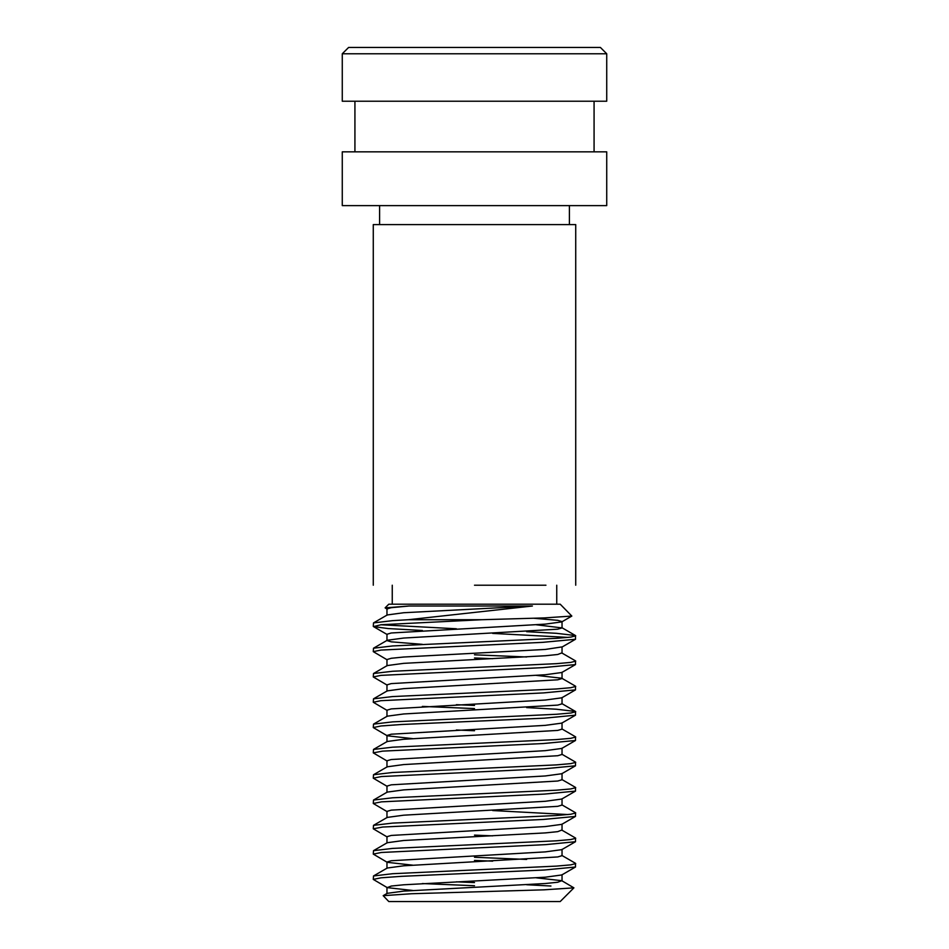 <?xml version="1.0" encoding="UTF-8"?>
<svg xmlns="http://www.w3.org/2000/svg" width="949" height="949" viewBox="0 0 949 949"><rect width="100%" height="100%" fill="white"/><g stroke="black" fill="none" stroke-linecap="round" stroke-linejoin="round"><path stroke-width="1.42" d="M342.269 53.773L348.603 47.45L600.397 47.45L606.731 53.773L342.269 53.773L342.269 101.223L606.731 101.223L606.731 53.773M474.5 205.613L606.731 205.613L606.731 151.84L342.269 151.84L342.269 205.613L474.5 205.613M550.942 886.022L526.648 884.741M412.732 890.482L387.239 887.623L373.277 879.403L381 877.813L401.451 876.33L544.335 870.008L575.497 867.018L575.497 863.317L561.761 855.369M492.661 861.158L474.5 860.423M373.277 879.403L373.503 875.974L392.601 873.709L556.399 866.117L570.776 864.859L575.723 863.59M526.648 859.438L474.5 857.267M412.732 865.168L387.239 862.321L373.277 854.1L381.368 852.475L545.758 844.622L575.497 841.716L575.497 838.014L561.761 830.067L557.739 831.644L545.307 832.902L403.693 840.494L387.239 842.724L373.503 850.672L392.601 848.406L556.399 840.814L570.776 839.545L575.723 838.287M492.626 835.855L474.5 835.12M387.239 837.006L373.277 828.797L382.637 827.042L543.48 819.438L575.497 816.413L575.497 812.712L561.761 804.764M568.06 814.562L492.638 810.541M373.277 828.797L373.503 825.357L392.601 823.103L556.399 815.511L570.776 814.242L575.723 812.973M387.239 811.703L373.277 803.483L381.462 801.846L544.584 794.076L575.497 791.098L575.497 787.397L561.761 779.449M373.277 803.483L373.503 800.054L392.601 797.789L556.399 790.197L570.776 788.939L575.723 787.67M387.239 786.401L373.277 778.18L381.427 776.543L544.311 768.785L575.497 765.796L575.497 762.094L561.761 754.147M373.277 778.18L373.503 774.752L392.601 772.486L556.399 764.894L570.776 763.625L575.723 762.367M387.239 761.086L373.277 752.877L382.542 751.134L543.314 743.53L575.497 740.493L575.497 736.792L561.761 728.844M373.277 752.877L373.503 749.437L392.601 747.183L556.399 739.591L570.776 738.322L575.723 737.053M412.732 738.642L387.239 735.783L373.277 727.563L381 725.973L401.403 724.502L544.584 718.156L575.497 715.178L575.497 711.477L556.399 709.223L526.648 707.598M373.277 727.563L373.503 724.134L392.601 721.869L556.399 714.277L570.776 713.019L575.723 711.75M387.239 710.481L373.277 702.26L380.905 700.682L543.445 692.912L575.497 689.876L575.497 686.174L561.761 678.227L536.268 675.368M373.277 702.26L373.503 698.832L392.601 696.566L556.399 688.974L570.776 687.705L575.723 686.447M387.239 685.166L373.277 676.957L380.905 675.38L543.113 667.621L575.497 664.573L575.497 660.872L561.761 652.924L557.739 654.49L545.307 655.759L403.693 663.351L387.239 665.569L373.503 673.529M492.65 658.701L474.5 657.977M373.277 676.957L373.503 673.517L392.601 671.263L556.399 663.671L570.776 662.402L575.723 661.133M526.648 656.981L474.5 654.81M387.239 659.863L373.277 651.643L380.952 650.065L542.816 642.331L575.497 639.27L575.497 635.557L556.399 633.303L526.648 631.678M568.071 637.408L492.638 633.398M373.277 651.643L373.503 648.214L392.601 645.949L556.399 638.357L570.776 637.099L575.723 635.83M474.5 885.737L422.376 883.555M474.5 882.57L456.362 881.835M373.277 854.1L373.503 850.672M474.5 730.73L456.362 729.995M474.5 708.583L422.364 706.412M474.5 705.427L456.374 704.692M422.376 630.492L388.177 628.558L373.503 626.601L381.071 624.739L481.689 619.721L408.378 619.721L392.601 620.646L373.503 622.912L373.277 626.34M456.362 628.772L380.929 624.762M573.908 887.849L560.207 901.55L388.793 901.55L383.182 895.678L411.463 893.744L543.943 889.83L573.908 887.849L561.761 880.684L536.268 877.825M387.239 609.246L385.116 607.87L388.793 604.193L560.207 604.193L571.832 616.067L544.37 617.918L481.689 619.721M385.116 607.87L409.055 606.02L532.401 606.02L408.378 619.721M373.277 585.213L373.277 224.593L575.723 224.593L575.723 585.213M474.5 585.213L545.936 585.213M387.239 887.623L391.261 886.046L403.693 884.788L545.307 877.196L561.761 874.966L575.497 867.018M386.967 868.335L386.967 862.012L391.261 860.743L545.307 851.882L561.761 849.663L575.497 841.716M386.967 843.032L386.967 836.698L391.261 835.44L545.307 826.579L561.761 824.361L575.497 816.413M386.967 817.718L386.967 811.395L391.261 810.126L545.307 801.276L561.761 799.046L575.497 791.098M386.967 792.415L386.967 786.092L391.261 784.823L545.307 775.962L561.761 773.743L575.497 765.796M386.967 767.112L386.967 760.778L391.261 759.52L545.307 750.659L561.761 748.441L575.497 740.493M386.967 741.798L386.967 735.475L391.261 734.206L545.307 725.356L561.761 723.126L575.497 715.178M386.967 716.495L386.967 710.172L391.261 708.903L545.307 700.042L561.761 697.823L575.497 689.876M386.967 691.192L386.967 684.858L391.261 683.6L545.307 674.739L561.761 672.521L575.497 664.573M386.967 665.878L386.967 659.555L391.261 658.286L403.693 657.028L545.307 649.436L562.033 646.898L562.033 653.232M422.352 644.335L391.261 641.844L386.967 640.575L386.967 634.252L391.261 632.983L545.307 624.122L561.761 621.903L571.832 616.067M373.503 648.214L387.239 640.267L403.693 638.048L557.739 629.187L562.033 627.918L562.033 621.595L557.739 620.326L533.884 618.274M386.967 615.272L386.967 608.938L391.261 607.68L409.055 606.02M383.182 895.678L387.239 893.329L403.693 891.111L545.307 883.519L557.739 882.25L561.761 880.684M373.503 875.974L387.239 868.027L403.693 865.808L557.739 856.947L562.033 855.678L562.033 849.355M373.503 825.357L387.239 817.409L403.693 815.191L557.739 806.33L562.033 805.072L562.033 798.738M373.503 800.054L387.239 792.107L403.693 789.888L557.739 781.027L562.033 779.758L562.033 773.435M373.503 774.752L387.239 766.804L403.693 764.574L557.739 755.724L562.033 754.455L562.033 748.132M373.503 749.437L387.239 741.489L403.693 739.271L557.739 730.41L562.033 729.152L562.033 722.818M373.503 724.134L387.239 716.187L403.693 713.968L557.739 705.107L562.033 703.838L562.033 697.515M373.503 698.832L387.239 690.884L403.693 688.654L557.739 679.804L562.033 678.535L562.033 672.212M562.033 627.918L536.268 624.762M373.503 622.912L387.239 614.964L403.693 612.734L532.401 606.02M556.743 604.193L556.743 585.213M569.4 224.593L569.4 205.613M594.074 151.84L594.074 101.223M354.926 151.84L354.926 101.223M379.6 224.593L379.6 205.613M392.257 604.193L392.257 585.213M561.761 647.206L575.497 639.258M387.239 634.561L373.503 626.601M386.967 887.315L386.967 893.638M562.033 874.658L562.033 880.992M562.033 824.052L562.033 830.375M561.761 703.529L575.497 711.477M561.761 627.609L575.497 635.557"/></g></svg>
